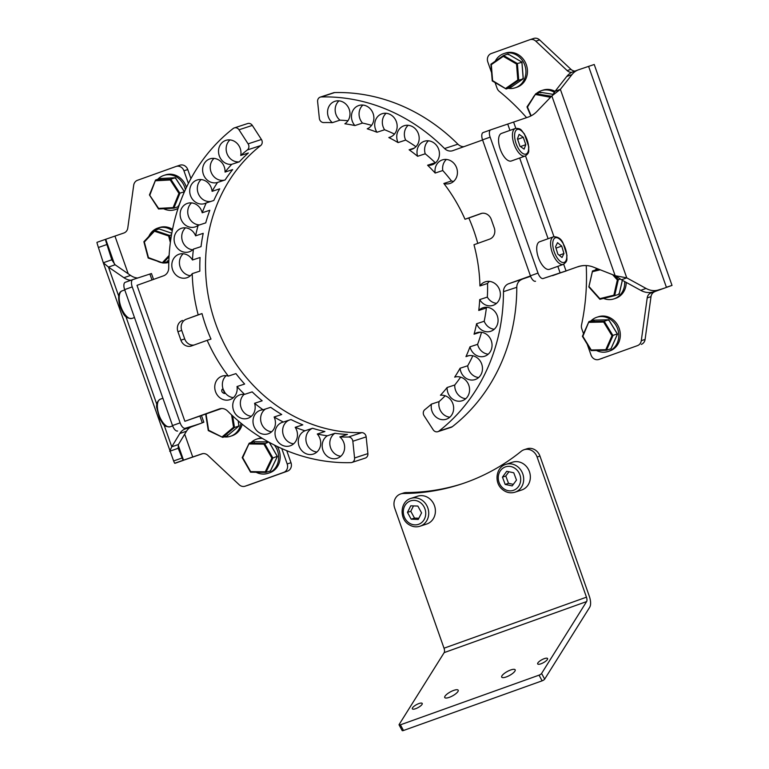 <?xml version="1.0" encoding="UTF-8"?>
<svg xmlns="http://www.w3.org/2000/svg" width="769" height="769" viewBox="0 0 769 769"><rect width="100%" height="100%" fill="white"/><g stroke="black" fill="none" stroke-linecap="round" stroke-linejoin="round"><path stroke-width="1.15" d="M234.305 127.914L247.637 123.549A4.508 4.037 71.9 0 1 252.319 125.414L238.996 129.778A4.508 4.037 -108.1 0 0 233.199 128.5A184.685 165.412 -108.1 0 0 168.719 267.91A9.007 8.065 71.9 0 1 163.547 275.821L136.997 285.337L184.877 421.287L219.309 408.945A9.007 8.065 71.9 0 1 219.501 408.877A9.007 8.065 71.9 0 1 227.595 411.04A184.685 165.412 -108.1 0 0 350.866 462.64A4.508 4.037 -108.1 0 0 354.567 457.968L367.89 453.604A4.508 4.037 71.9 0 1 365.14 458.132M222.991 389.508A7.661 3.403 -109.7 0 1 224.548 393.478M233.372 397.631A12.391 11.093 -108.1 0 1 224.692 392.257L224.452 393.526L224.692 392.257L223.741 390.306M224.452 393.526C221.991 392.642 221.212 391.229 222.126 389.277L223.433 389.921A12.391 11.093 -108.1 0 1 226.182 375.676M252.319 125.414L261.431 139.487A4.508 4.037 71.9 0 1 260.662 145.581L247.339 149.955A158.779 142.207 -108.1 0 0 240.726 155.482A12.391 11.093 -108.1 0 0 237.121 143.418A12.391 11.093 -108.1 0 0 225.894 140.362A12.391 11.093 -108.1 0 0 225.634 140.448A12.391 11.093 -108.1 0 0 218.944 154.694A12.391 11.093 -108.1 0 0 231.719 164.326A158.779 142.207 -108.1 0 0 225.038 172.083A12.391 11.093 -108.1 0 0 209.975 158.847A12.391 11.093 -108.1 0 0 209.716 158.933A12.391 11.093 -108.1 0 0 203.304 174.111A12.391 11.093 -108.1 0 0 217.512 182.445L225.125 179.946A12.391 11.093 -108.1 0 1 211.744 173.583A12.391 11.093 -108.1 0 1 214.042 158.395M192.24 273.629L199.853 271.13A158.779 142.207 -108.1 0 1 200.075 257.5L192.452 259.999A12.391 11.093 -108.1 0 0 179.167 254.203A12.391 11.093 -108.1 0 0 178.917 254.289A12.391 11.093 -108.1 0 0 172.535 269.563A12.391 11.093 -108.1 0 0 186.886 277.744A12.391 11.093 -108.1 0 0 187.146 277.657A12.391 11.093 -108.1 0 0 192.24 273.629A158.779 142.207 -108.1 0 0 198.2 314.838L186.329 319.212A9.007 8.065 -108.1 0 0 181.724 330.43L184.714 338.927A9.007 8.065 -108.1 0 0 194.086 345.021M183.243 253.741A12.391 11.093 -108.1 0 0 180.1 266.93A12.391 11.093 -108.1 0 0 190.433 275.696M193.423 249.118L201.036 246.628A158.779 142.207 -108.1 0 1 203.208 233.343L195.595 235.833A12.391 11.093 -108.1 0 0 181.474 228.287A12.391 11.093 -108.1 0 0 181.215 228.374A12.391 11.093 -108.1 0 0 174.832 243.658A12.391 11.093 -108.1 0 0 189.184 251.828A12.391 11.093 -108.1 0 0 189.443 251.742A12.391 11.093 -108.1 0 0 193.423 249.118A158.779 142.207 -108.1 0 0 192.452 259.999M185.54 227.835A12.391 11.093 -108.1 0 0 182.407 241.014A12.391 11.093 -108.1 0 0 192.731 249.79M198.123 225.375L205.736 222.875A158.779 142.207 -108.1 0 1 209.812 210.264L202.199 212.763A12.391 11.093 -108.1 0 0 187.492 203.352A12.391 11.093 -108.1 0 0 187.232 203.449A12.391 11.093 -108.1 0 0 180.85 218.723A12.391 11.093 -108.1 0 0 195.201 226.903A12.391 11.093 -108.1 0 0 195.461 226.807A12.391 11.093 -108.1 0 0 198.123 225.375A158.779 142.207 -108.1 0 0 195.595 235.833M191.558 202.901A12.391 11.093 -108.1 0 0 188.559 216.512A12.391 11.093 -108.1 0 0 199.555 224.904M206.217 202.958L213.83 200.469A158.779 142.207 -108.1 0 1 219.703 188.838L212.09 191.337A12.391 11.093 -108.1 0 0 197.066 180.013A12.391 11.093 -108.1 0 0 196.806 180.109A12.391 11.093 -108.1 0 0 190.433 195.384A12.391 11.093 -108.1 0 0 204.785 203.564A12.391 11.093 -108.1 0 0 205.035 203.468A12.391 11.093 -108.1 0 0 206.217 202.958A158.779 142.207 -108.1 0 0 202.199 212.763M201.132 179.562A12.391 11.093 -108.1 0 0 198.508 194.067A12.391 11.093 -108.1 0 0 210.879 201.43M231.719 164.326L239.342 161.826A12.391 11.093 -108.1 0 1 227.249 154.223A12.391 11.093 -108.1 0 1 229.96 139.91M254.568 403.292L262.181 400.793A158.779 142.207 -108.1 0 1 252.184 391.873L244.571 394.362A12.391 11.093 -108.1 0 0 240.101 394.776A12.391 11.093 -108.1 0 0 239.841 394.862A12.391 11.093 -108.1 0 0 233.459 410.146A12.391 11.093 -108.1 0 0 247.81 418.317A12.391 11.093 -108.1 0 0 248.07 418.23A12.391 11.093 -108.1 0 0 254.568 403.292A158.779 142.207 -108.1 0 0 263.065 409.8A12.391 11.093 -108.1 0 0 260.364 410.29A12.391 11.093 -108.1 0 0 260.105 410.377A12.391 11.093 -108.1 0 0 253.722 425.661A12.391 11.093 -108.1 0 0 268.073 433.831A12.391 11.093 -108.1 0 0 268.333 433.745A12.391 11.093 -108.1 0 0 274.12 417L281.733 414.501A158.779 142.207 -108.1 0 1 270.688 407.31L263.065 409.8M244.167 394.314A12.391 11.093 -108.1 0 0 241.033 407.503A12.391 11.093 -108.1 0 0 251.357 416.269M295.2 427.324L302.813 424.834A158.779 142.207 -108.1 0 1 290.98 419.547L283.367 422.037A12.391 11.093 -108.1 0 0 282.396 422.306A12.391 11.093 -108.1 0 0 282.136 422.392A12.391 11.093 -108.1 0 0 275.754 437.676A12.391 11.093 -108.1 0 0 290.105 445.847A12.391 11.093 -108.1 0 0 290.365 445.76A12.391 11.093 -108.1 0 0 295.2 427.324A158.779 142.207 -108.1 0 0 304.957 430.775A12.391 11.093 -108.1 0 0 299.093 446.135A12.391 11.093 -108.1 0 0 313.358 454.066A12.391 11.093 -108.1 0 0 317.28 434.024A158.779 142.207 -108.1 0 0 327.325 435.792A12.391 11.093 -108.1 0 0 323.365 451.249A12.391 11.093 -108.1 0 0 337.274 458.276A12.391 11.093 -108.1 0 0 344.55 448.875A12.391 11.093 -108.1 0 0 339.831 436.917A158.779 142.207 -108.1 0 0 348.424 437.013L361.757 432.639A4.508 4.037 71.9 0 1 366.159 436.888L367.89 453.604M289.067 420.172A12.391 11.093 -108.1 0 0 282.886 433.37A12.391 11.093 -108.1 0 0 293.652 443.809M265.507 409.002A12.391 11.093 -108.1 0 0 261.076 422.296A12.391 11.093 -108.1 0 0 271.62 431.793M237.015 386.538L244.638 384.048A158.779 142.207 -108.1 0 1 235.939 373.609L228.326 376.108A12.391 11.093 -108.1 0 0 222.106 376.137A12.391 11.093 -108.1 0 0 221.857 376.224A12.391 11.093 -108.1 0 0 215.474 391.498A12.391 11.093 -108.1 0 0 229.825 399.678A12.391 11.093 -108.1 0 0 230.085 399.592A12.391 11.093 -108.1 0 0 237.015 386.538A158.779 142.207 -108.1 0 0 244.571 394.362M181.724 330.43L177.918 331.679L180.907 340.177A9.007 8.065 71.9 0 0 191.308 346.012A9.007 8.065 71.9 0 0 191.5 345.944L207.178 340.331A158.779 142.207 -108.1 0 0 228.326 376.108M177.918 331.679A9.007 8.065 71.9 0 1 182.522 320.462M217.512 182.445A158.779 142.207 -108.1 0 0 212.09 191.337M247.339 149.955A4.508 4.037 -108.1 0 0 248.099 143.851L261.431 139.487M238.996 129.778L248.099 143.851M366.159 436.888L352.836 441.252L354.567 457.968M352.836 441.252A4.508 4.037 -108.1 0 0 348.424 437.013M274.12 417A158.779 142.207 -108.1 0 0 283.367 422.037M260.662 145.581A158.779 142.207 -108.1 0 0 215.531 323.393A158.779 142.207 -108.1 0 0 361.757 432.639M184.877 421.287L221.635 408.522M207.178 340.331L210.985 339.081A158.779 142.207 71.9 0 1 202.007 313.589L198.2 314.838M225.038 172.083L232.661 169.584A158.779 142.207 -108.1 0 0 225.125 179.946M240.726 155.482L248.339 152.993A158.779 142.207 -108.1 0 0 239.342 161.826M339.831 436.917L347.453 434.427A158.779 142.207 -108.1 0 1 334.938 433.293L327.325 435.792M317.28 434.024L324.903 431.524A158.779 142.207 -108.1 0 1 312.579 428.275L304.957 430.775M312.579 428.275A12.391 11.093 -108.1 0 0 306.11 441.435A12.391 11.093 -108.1 0 0 316.905 452.018M334.938 433.293A12.391 11.093 -108.1 0 0 330.237 446.597A12.391 11.093 -108.1 0 0 340.821 456.238M202.007 313.589L186.329 319.212M571.838 72.315A6.758 6.056 71.9 0 1 567.166 70.594L535.81 41.161A6.758 6.056 -108.1 0 0 529.889 39.7A6.758 6.056 -108.1 0 0 529.754 39.748L491.266 53.532A6.758 6.056 -108.1 0 0 487.806 61.953L491.574 72.642M495.073 82.571L497.034 88.147A6.758 6.056 -108.1 0 0 499.292 91.386A219.588 196.672 71.9 0 1 526.592 117.667M586.228 265.574A219.588 196.672 71.9 0 1 581.537 324.941A6.758 6.056 -108.1 0 0 581.816 328.892L583.527 333.746M587.18 344.127L591.044 355.086A6.758 6.056 -108.1 0 0 598.84 359.469A6.758 6.056 -108.1 0 0 598.984 359.421L637.472 345.627A6.758 6.056 -108.1 0 0 641.288 340.677L647.21 297.891A6.758 6.056 71.9 0 1 651.016 292.931L663.522 288.404L653.467 291.807A22.522 17.6 -110.2 0 1 640.74 290.365L621.477 279.791L626.754 277.849L646.018 288.423A22.522 17.6 69.8 0 0 658.745 289.875L653.467 291.807M598.984 359.421L637.472 345.627M533.561 38.498A6.758 6.056 71.9 0 1 533.705 38.45A6.758 6.056 71.9 0 1 539.617 39.921L535.81 41.161M567.166 70.594L570.973 69.354L539.617 39.921M570.973 69.354A6.758 6.056 -108.1 0 0 574.981 71.084M651.016 292.931L672.019 285.414L594.226 64.49L578.692 69.729A22.522 17.6 69.8 0 0 578.403 69.825A22.522 17.6 69.8 0 0 572.001 74.555L560.37 89.348L551.854 95.933L615.142 275.667L593.38 267.103A22.522 22.512 94.7 0 0 577.654 266.814L566.032 270.919L577.654 266.814M654.823 291.682A6.758 6.056 -108.1 0 0 651.016 296.642L647.21 297.891M641.288 340.677L645.095 339.427L651.016 296.642M645.095 339.427A6.758 6.056 71.9 0 1 641.279 344.387M490.718 129.836A6.758 3.009 70.3 0 0 490.141 137.142L482.548 139.862A6.758 3.009 -109.7 0 1 483.124 132.566L490.718 129.836A6.758 3.009 70.3 0 1 490.747 129.826L528.168 117.109A22.522 22.512 94.7 0 0 536.916 111.476L551.219 96.596M587.103 265.622A22.522 22.512 -85.3 0 0 577.894 266.833M490.141 137.142L538.012 273.082A6.758 3.009 70.3 0 0 543.116 278.522L566.272 270.938M543.116 278.522L566.032 270.919L563.677 264.228M482.548 139.862L530.418 275.811L538.012 273.082M535.522 281.243A6.758 3.009 -109.7 0 1 530.418 275.811M483.124 132.566A6.758 3.009 -109.7 0 1 483.153 132.547L490.68 129.855M588.583 66.336L666.387 287.25L672.019 285.414M661.109 289.192L658.745 289.875M572.001 74.555L566.724 76.496L555.093 91.29L560.37 89.348L626.754 277.849L615.527 275.773M566.724 76.496A22.522 17.6 -110.2 0 1 573.126 71.767L578.403 69.825M555.093 91.29L552.094 95.952M615.383 275.687L621.477 279.791M287.183 463.957L290.99 462.707A6.758 6.056 71.9 0 1 287.539 471.118L283.723 472.368A6.758 6.056 -108.1 0 0 287.183 463.957L281.752 448.548M290.99 462.707L286.75 450.682M190.933 178.581L187.761 169.565L183.945 170.814A6.758 6.056 -108.1 0 0 176.149 166.431A6.758 6.056 -108.1 0 0 176.005 166.479L137.516 180.273A6.758 6.056 -108.1 0 0 133.7 185.223L127.779 228.018A6.758 6.056 71.9 0 1 123.972 232.969L105.478 239.351A22.522 0.548 70.6 0 0 105.468 239.351A22.522 0.548 70.6 0 0 106.91 244.504L111.803 259.778L103.306 262.767L98.413 247.493A22.522 0.548 -109.4 0 1 96.981 242.341L105.468 239.351L96.981 242.341M188.386 183.416L183.945 170.814M202.824 453.623L174.698 463.255A22.522 0.548 -109.4 0 1 173.631 460.967L182.128 457.968A22.522 0.548 70.6 0 0 183.195 460.256L201.766 453.893A6.758 6.056 71.9 0 1 201.911 453.845A6.758 6.056 71.9 0 1 207.822 455.306L239.178 484.739A6.758 6.056 -108.1 0 0 245.09 486.21A6.758 6.056 -108.1 0 0 245.234 486.162L249.041 484.912A6.758 6.056 71.9 0 1 248.906 484.96A6.758 6.056 71.9 0 1 248.762 485.008M283.723 472.368L245.234 486.162M179.811 165.239A6.758 6.056 71.9 0 1 179.956 165.191A6.758 6.056 71.9 0 1 187.761 169.565M287.539 471.118L249.041 484.912M179.821 433.505L171.766 446.799L178.427 444.52L186.483 431.226L179.821 433.505A22.522 14.053 71.1 0 1 184.954 429.064L191.616 426.776A22.522 14.053 -108.9 0 0 186.483 431.226M177.62 430.996A6.758 3.009 -109.7 0 1 172.516 425.565L180.119 422.844A6.758 3.009 70.3 0 0 185.214 428.275L195.336 425.219L184.954 429.064M130.98 280.252A22.522 14.053 71.1 0 1 123.915 277.705L130.576 275.417A22.522 14.053 -108.9 0 0 137.766 277.974M118.657 295.998L108.467 267.064L123.915 277.705M193.923 425.661L200.613 423.469L191.616 426.776M173.631 460.967L103.306 262.767L108.467 267.064L115.129 264.786L130.576 275.417M200.613 423.469L203.833 422.219L202.257 422.7L199.988 416.279M180.119 422.844L132.239 286.895A6.758 3.009 70.3 0 1 132.816 279.599A6.758 3.009 70.3 0 1 132.854 279.589L151.464 273.533L153.54 279.407M172.516 425.565L124.645 289.615A6.758 3.009 -109.7 0 1 125.222 282.319A6.758 3.009 -109.7 0 1 125.26 282.31L132.787 279.608M185.214 428.275L194.653 425.42M182.128 457.968L178.187 448.279L169.689 451.268L171.766 446.799L164.028 424.834M178.427 444.52L178.139 448.164M115.129 264.786L111.87 259.97M506.262 676.941A7.661 2.269 -28.6 0 0 515.163 669.809A7.661 2.269 -28.6 0 0 510.606 670.001A7.661 2.269 -28.6 0 0 501.705 677.133A7.661 2.269 -28.6 0 0 506.262 676.941M449.288 697.348A7.661 2.269 -28.6 0 0 458.189 690.226A7.661 2.269 -28.6 0 0 453.633 690.418A7.661 2.269 -28.6 0 0 444.732 697.541A7.661 2.269 -28.6 0 0 449.288 697.348M541.02 663.772A5.633 1.663 -28.6 0 0 547.566 658.533A5.633 1.663 -28.6 0 0 544.212 658.677A5.633 1.663 -28.6 0 0 537.675 663.916A5.633 1.663 -28.6 0 0 541.02 663.772M415.683 708.682A5.633 1.663 -28.6 0 0 422.219 703.443A5.633 1.663 -28.6 0 0 418.874 703.577A5.633 1.663 -28.6 0 0 412.328 708.826A5.633 1.663 -28.6 0 0 415.683 708.682M403.437 493.496A11.256 10.084 -108.1 0 0 400.659 493.948L403.514 493.006A11.256 10.084 71.9 0 1 406.292 492.564L403.437 493.496A233.103 208.774 -108.1 0 0 461.006 484.162A233.103 208.774 -108.1 0 0 521.19 451.307A11.256 10.084 -108.1 0 1 524.102 449.721A11.256 10.084 -108.1 0 1 537.098 457.017L586.459 597.177A4.508 1.999 -109.7 0 1 586.612 601.579L541.587 673.452L544.673 679.123A2.249 0.663 151.4 0 1 542.135 680.825L539.05 675.153A2.249 0.663 -28.6 0 0 541.587 673.452M400.659 493.948A11.256 10.084 -108.1 0 0 394.67 508.049L444.021 648.209A4.508 1.999 -109.7 0 1 444.174 652.612L399.149 724.485A2.249 0.663 -28.6 0 0 399.073 724.879A2.249 0.663 -28.6 0 0 400.409 724.821L539.05 675.153M406.292 492.564A233.103 208.774 -108.1 0 0 462.438 483.691M524.102 449.721L526.957 448.788A11.256 10.084 71.9 0 1 539.953 456.084L589.314 596.244A11.256 5.008 -109.7 0 1 589.698 607.25L544.673 679.123M400.409 724.821L403.494 730.492L542.135 680.825M403.494 730.492A2.249 0.663 151.4 0 1 402.158 730.55L399.073 724.879M505.867 464.38L512.529 462.198A14.64 13.111 71.9 0 1 525.121 465.168A14.64 13.111 71.9 0 1 530.206 479.202A14.64 13.111 71.9 0 1 521.642 490.016L514.98 492.198C510.308 493.554 506.021 492.554 502.109 489.219C493.861 482.423 496.015 467.11 505.867 464.38A14.64 13.111 71.9 0 1 518.46 467.35A14.64 13.111 71.9 0 1 523.545 481.384A14.64 13.111 71.9 0 1 514.98 492.198M502.455 477.126L505.185 484.432L512.202 485.912L516.489 480.077L513.759 472.772L506.742 471.291L502.455 477.126L505.791 476.03L508.52 483.336L505.185 484.432M508.934 471.753L505.791 476.03M508.52 483.336L513.346 484.355M410.915 498.399L417.577 496.216A14.64 13.111 71.9 0 1 428.391 497.812A14.64 13.111 71.9 0 1 435.369 512.087A14.64 13.111 71.9 0 1 426.689 524.035L420.028 526.217A14.64 13.111 71.9 0 0 428.698 514.269A14.64 13.111 71.9 0 0 421.72 499.994A14.64 13.111 71.9 0 0 410.915 498.399C400.14 501.34 398.986 518.796 408.945 524.612C412.492 526.852 416.183 527.39 420.028 526.217M421.585 512.875L417.846 506.06L410.781 505.81L407.445 512.365L411.184 519.181L418.249 519.431L421.585 512.875M413.511 505.906L410.781 511.279L414.51 518.095L418.855 518.248M414.51 518.095L411.184 519.181M410.781 511.279L407.445 512.365M148.85 236.4A18.014 16.139 71.9 0 1 157.972 228.018L159.491 227.518A18.014 16.139 71.9 0 1 172.544 229.325M157.972 228.018A18.014 16.139 71.9 0 1 172.275 230.69M168.796 262.392A18.014 16.139 71.9 0 1 163.441 262.94M162.384 262.815A18.014 16.139 71.9 0 1 157.164 261.066M157.732 179.321A18.014 16.139 71.9 0 1 163.864 175.409L165.383 174.909A18.014 16.139 71.9 0 1 182.734 180.494A18.014 16.139 71.9 0 1 186.444 187.376M163.864 175.409A18.014 16.139 71.9 0 1 181.215 180.994A18.014 16.139 71.9 0 1 185.377 189.664M177.985 208.62A18.014 16.139 71.9 0 1 176.601 209.158L175.082 209.658A18.014 16.139 71.9 0 1 163.576 208.716M178.11 208.255A18.014 16.139 71.9 0 1 175.082 209.658M242.206 424.2A18.014 16.139 71.9 0 1 234.785 434.523A18.014 16.139 71.9 0 1 231.988 435.783L230.469 436.283A18.014 16.139 71.9 0 1 224.144 436.898M240.976 423.19A18.014 16.139 71.9 0 1 233.257 435.023A18.014 16.139 71.9 0 1 230.469 436.283M251.002 442.608A18.014 16.139 71.9 0 1 256.721 439.109L258.249 438.609A18.014 16.139 71.9 0 1 261.614 437.936M256.721 439.109A18.014 16.139 71.9 0 1 262.431 438.436M277.215 446.443A18.014 16.139 71.9 0 1 269.467 472.858L267.939 473.358A18.014 16.139 71.9 0 1 256.135 472.262M274.35 445.04A18.014 16.139 71.9 0 1 267.939 473.358M596.436 350.481A18.014 16.139 -108.1 0 0 599.003 351.52A18.014 16.139 -108.1 0 0 608.077 351.491A18.014 16.139 -108.1 0 0 618.766 334.323A18.014 16.139 -108.1 0 0 605.943 317.222A18.014 16.139 -108.1 0 0 596.859 317.251A18.014 16.139 -108.1 0 0 590.928 320.952M608.077 351.491L609.606 350.991A18.014 16.139 -108.1 0 0 620.285 333.823A18.014 16.139 -108.1 0 0 607.472 316.722A18.014 16.139 -108.1 0 0 598.388 316.751L596.859 317.251M596.734 268.419A18.014 16.139 -108.1 0 0 595.369 270.044M603.502 298.41A18.014 16.139 -108.1 0 0 613.97 298.881A18.014 16.139 -108.1 0 0 624.639 281.531M613.97 298.881L615.498 298.382A18.014 16.139 -108.1 0 0 626.216 282.396M554.468 92.386A18.014 16.139 -108.1 0 0 541.472 90.627A18.014 16.139 -108.1 0 0 536.378 93.539M534.849 95.077A18.014 16.139 -108.1 0 0 532.648 98.384M555.064 91.348A18.014 16.139 -108.1 0 0 543.001 90.127L541.472 90.627M508.203 88.31A18.014 16.139 -108.1 0 0 515.22 87.791A18.014 16.139 -108.1 0 0 521.353 59.136A18.014 16.139 -108.1 0 0 504.003 53.551A18.014 16.139 -108.1 0 0 495.217 61.232M515.22 87.791L516.739 87.291A18.014 16.139 -108.1 0 0 522.872 58.636A18.014 16.139 -108.1 0 0 505.521 53.051L504.003 53.551M522.853 78.342L523.208 78.803L522.853 78.342L523.208 78.803L518.739 80.274L517.806 79.995L516.528 64.029L517.393 63.529L518.739 80.274L506.194 88.964L510.664 87.503L510.895 86.637L510.664 87.503L523.208 78.803L521.872 62.068L507.982 54.022L503.503 55.493L517.393 63.529L521.574 62.376M508.328 54.705L507.982 54.022L508.328 54.705M516.528 64.029L503.282 56.358L503.503 55.493L503.282 56.358L491.314 64.654L490.958 64.183L503.435 55.541M506.002 88.858L492.602 80.62L506.194 88.964L505.848 88.291L517.806 79.995M491.314 64.654L492.602 80.62M232.661 415.914L234.487 427.487L238.957 426.026L238.582 425.622M206.63 413.895L206.092 414.347L208.601 430.227L222.722 437.359L227.201 435.898L227.364 435.033L227.201 435.898L238.957 426.026L238.13 420.806M208.601 430.227L222.539 437.273M233.536 427.266L222.318 436.686L222.722 437.359L234.487 427.487L233.536 427.266L231.584 414.914M617.036 334.044L611.989 335.697L603.627 322.038L604.213 321.259L612.98 335.592L606.481 350.251L610.951 348.79L617.449 334.121L608.683 319.798L593.418 320.135L588.948 321.605L604.213 321.259L608.683 319.798L608.673 320.385M594.11 320.702L593.418 320.135L594.11 320.702M603.627 322.038L589.064 322.355L588.948 321.605L582.864 336.351L588.852 321.807M606.395 350.26L591.217 350.597L591.226 350.01L605.789 349.684L606.481 350.251L605.789 349.684L611.989 335.697M582.864 336.351L591.226 350.01M550.527 97.307L535.791 94.549L535.772 93.731L540.251 92.27L540.838 92.895L540.251 92.27L553.199 94.356L540.309 92.261M550.354 96.894L551.046 96.192L535.772 93.731L527.476 107.054L535.666 93.895M527.476 107.054L531.158 115.811M155.501 180.225L149.494 194.903L158.606 208.389L173.121 207.611L178.946 193.404L184.406 191.808L175.284 177.735L160.067 178.552L155.588 180.013L170.814 179.206L175.284 177.735L175.294 178.331M178.946 193.404L170.247 179.984L170.814 179.206L179.927 193.279L173.832 208.168L173.121 207.611L173.832 208.168L178.302 206.698L180.955 200.219M178.168 205.957L178.302 206.698L178.168 205.957M160.067 178.552L160.769 179.11L160.067 178.552M158.606 208.389L158.606 208.976L158.606 208.389L158.606 208.976L173.756 208.168M170.247 179.984L155.722 180.763L155.588 180.013L149.907 194.961M169.026 256.721L163.124 263.046L167.604 261.575L168.863 260.22M170.353 242.533L168.622 235.987L171.545 234.67M168.622 235.987L154.425 231.209L154.511 230.364L158.991 228.902L171.804 233.209L159.068 228.902M167.69 260.729L167.604 261.575L167.69 260.729M162.951 262.979L148.446 257.605L163.124 263.046L162.643 262.383L169.103 255.462M154.415 230.469L143.938 241.697L144.341 242.014L143.938 241.697L144.341 242.014L154.425 231.209L154.511 230.364L169.401 235.372L170.67 240.197M253.751 441.714L268.458 441.925L253.703 441.723L254.376 442.3L253.703 441.723L249.233 443.184L264.526 443.405L272.87 458.007L276.927 456.44M263.921 444.155L249.329 443.953L249.233 443.184L242.696 457.68L250.656 471.608L265.247 471.82L265.92 472.397L272.87 458.007L271.88 458.093L263.921 444.155L268.679 442.04M271.88 458.093L265.247 471.82L265.92 472.397L270.39 470.926L277.349 456.536L269.237 442.348M242.696 457.68L249.137 443.386M250.656 471.608L250.617 472.185L250.656 471.608L250.617 472.185L265.824 472.397M614.642 295.671L599.955 299.285L599.839 298.641L613.864 295.19L614.662 295.661L613.864 295.19L617.344 279.964L618.314 279.705L614.662 295.661L619.141 294.2L622.323 280.262M614.46 275.398L618.314 279.705L620.439 279.003M600.233 269.794L592.764 271.63L592.543 270.967L597.013 269.506L597.811 269.977L597.013 269.506L598.532 269.131L597.023 269.506M618.91 293.537L619.141 294.2L618.91 293.537M599.955 299.285L599.839 298.641L599.955 299.285L614.652 295.671M599.791 299.103L588.9 286.952L592.543 270.967L599.109 269.352M589.285 286.866L599.839 298.641M525.227 156.02L511.366 160.981A14.64 6.508 -109.7 0 1 503.311 155.578A14.64 6.508 -109.7 0 1 501.484 133.422L515.355 128.452C521.853 128.106 521.276 130.807 524.391 133.912L528.832 146.946C528.236 150.907 530.283 152.339 525.227 156.02A14.64 6.508 -109.7 0 1 517.172 150.609A14.64 6.508 -109.7 0 1 515.355 128.452M525.785 144.678L523.276 137.295L519.113 134.373L517.45 138.833L519.959 146.225L524.122 149.148L525.785 144.678L520.469 146.581M517.614 139.324L523.276 137.295M563.379 264.353L549.518 269.323A14.64 6.508 -109.7 0 1 540.934 263.056A14.64 6.508 -109.7 0 1 539.636 241.754L553.497 236.785C557.948 236.631 561.13 238.717 563.043 243.052L566.984 255.289C566.388 259.249 568.435 260.672 563.379 264.353A14.64 6.508 -109.7 0 1 554.795 258.086A14.64 6.508 -109.7 0 1 553.497 236.785M563.956 253.52L561.706 246.09L557.525 242.668L555.574 246.676L557.823 254.097L562.014 257.519L563.956 253.52L559.198 255.221M556.016 248.127L561.706 246.09M482.586 139.987L452.864 150.637A9.007 8.065 71.9 0 1 452.681 150.705A9.007 8.065 71.9 0 1 444.578 148.542A184.685 165.412 -108.1 0 0 321.307 96.942A4.508 4.037 -108.1 0 0 317.616 101.614L319.346 118.33A4.508 4.037 -108.1 0 0 323.749 122.569A158.779 142.207 -108.1 0 1 332.343 122.665L339.956 120.166A158.779 142.207 -108.1 0 1 347.963 120.752M438.974 431.082L452.307 426.708A184.685 165.412 -108.1 0 0 516.787 287.308L503.464 291.672A184.685 165.412 -108.1 0 1 438.974 431.082A4.508 4.037 -108.1 0 1 433.187 429.804L424.075 415.731A4.508 4.037 -108.1 0 1 424.844 409.627A158.779 142.207 -108.1 0 0 431.457 404.1A12.391 11.093 -108.1 0 0 435.062 416.164A12.391 11.093 -108.1 0 0 446.289 419.22A12.391 11.093 -108.1 0 0 446.539 419.134A12.391 11.093 -108.1 0 0 453.229 404.888A12.391 11.093 -108.1 0 0 440.454 395.256A158.779 142.207 -108.1 0 0 447.135 387.499A12.391 11.093 -108.1 0 0 462.207 400.736A12.391 11.093 -108.1 0 0 462.457 400.649A12.391 11.093 -108.1 0 0 468.879 385.471A12.391 11.093 -108.1 0 0 454.671 377.137A158.779 142.207 -108.1 0 0 460.083 368.245A12.391 11.093 -108.1 0 0 475.107 379.569A12.391 11.093 -108.1 0 0 475.367 379.473A12.391 11.093 -108.1 0 0 481.75 364.198A12.391 11.093 -108.1 0 0 467.398 356.018A12.391 11.093 -108.1 0 0 467.139 356.114A12.391 11.093 -108.1 0 0 465.966 356.624L468.907 355.653M465.966 356.624A158.779 142.207 -108.1 0 0 469.984 346.819A12.391 11.093 -108.1 0 0 484.691 356.23A12.391 11.093 -108.1 0 0 484.951 356.134A12.391 11.093 -108.1 0 0 491.324 340.859A12.391 11.093 -108.1 0 0 476.982 332.679A12.391 11.093 -108.1 0 0 476.722 332.775A12.391 11.093 -108.1 0 0 474.06 334.207A158.779 142.207 -108.1 0 0 476.578 323.749A12.391 11.093 -108.1 0 0 490.709 331.295A12.391 11.093 -108.1 0 0 490.958 331.208A12.391 11.093 -108.1 0 0 497.341 315.924A12.391 11.093 -108.1 0 0 482.99 307.754A12.391 11.093 -108.1 0 0 482.73 307.84A12.391 11.093 -108.1 0 0 478.751 310.465A158.779 142.207 -108.1 0 0 479.721 299.583A12.391 11.093 -108.1 0 0 493.006 305.38A12.391 11.093 -108.1 0 0 493.265 305.293A12.391 11.093 -108.1 0 0 499.648 290.019A12.391 11.093 -108.1 0 0 485.297 281.839A12.391 11.093 -108.1 0 0 485.037 281.925A12.391 11.093 -108.1 0 0 479.943 285.953L487.556 283.463A12.391 11.093 -108.1 0 1 489.363 281.387M478.751 310.465L486.373 307.965A12.391 11.093 -108.1 0 1 487.056 307.302M474.06 334.207L480.241 332.189M481.058 213.513L465.005 219.252A158.779 142.207 -108.1 0 0 443.848 183.474A12.391 11.093 -108.1 0 0 450.067 183.445A12.391 11.093 -108.1 0 0 450.326 183.358A12.391 11.093 -108.1 0 0 456.709 168.084A12.391 11.093 -108.1 0 0 442.358 159.904A12.391 11.093 -108.1 0 0 442.098 159.99A12.391 11.093 -108.1 0 0 435.158 173.044A158.779 142.207 -108.1 0 0 427.602 165.22A12.391 11.093 -108.1 0 0 432.072 164.806A12.391 11.093 -108.1 0 0 432.332 164.72A12.391 11.093 -108.1 0 0 438.714 149.436A12.391 11.093 -108.1 0 0 424.363 141.265A12.391 11.093 -108.1 0 0 424.103 141.352A12.391 11.093 -108.1 0 0 417.615 156.29L425.228 153.8A12.391 11.093 -108.1 0 1 428.429 140.814M417.615 156.29A158.779 142.207 -108.1 0 0 409.108 149.782A12.391 11.093 -108.1 0 0 411.819 149.292A12.391 11.093 -108.1 0 0 412.078 149.205A12.391 11.093 -108.1 0 0 418.451 133.921A12.391 11.093 -108.1 0 0 404.1 125.751A12.391 11.093 -108.1 0 0 403.85 125.837A12.391 11.093 -108.1 0 0 398.063 142.582A158.779 142.207 -108.1 0 0 388.816 137.545A12.391 11.093 -108.1 0 0 389.787 137.276A12.391 11.093 -108.1 0 0 390.046 137.19A12.391 11.093 -108.1 0 0 396.429 121.906A12.391 11.093 -108.1 0 0 382.078 113.735A12.391 11.093 -108.1 0 0 381.818 113.822A12.391 11.093 -108.1 0 0 376.983 132.258L384.596 129.759A12.391 11.093 -108.1 0 1 386.144 113.283M398.063 142.582L405.676 140.093A12.391 11.093 -108.1 0 1 408.176 125.299M435.158 173.044L442.771 170.545A12.391 11.093 -108.1 0 1 446.424 159.452M480.683 213.638A9.007 8.065 71.9 0 1 480.865 213.571A9.007 8.065 71.9 0 1 491.266 219.405L494.265 227.903A9.007 8.065 71.9 0 1 489.661 239.121L473.983 244.744A158.779 142.207 -108.1 0 1 479.943 285.953M503.464 291.672A9.007 8.065 71.9 0 1 508.636 283.761L530.466 275.936M376.983 132.258A158.779 142.207 -108.1 0 0 367.217 128.808A12.391 11.093 -108.1 0 0 373.08 113.447A12.391 11.093 -108.1 0 0 358.815 105.516A12.391 11.093 -108.1 0 0 354.894 125.558A158.779 142.207 -108.1 0 0 344.858 123.79A12.391 11.093 -108.1 0 0 348.809 108.333A12.391 11.093 -108.1 0 0 334.909 101.306A12.391 11.093 -108.1 0 0 327.632 110.707A12.391 11.093 -108.1 0 0 332.343 122.665M333.496 92.78A4.508 4.037 71.9 0 1 334.63 92.568L321.307 96.942M444.578 148.542L457.911 144.178A184.685 165.412 -108.1 0 0 334.63 92.568M457.911 144.178A9.007 8.065 -108.1 0 0 463.87 146.696M508.636 283.761L530.6 276.302M521.959 279.397A9.007 8.065 -108.1 0 0 516.787 287.308M452.307 426.708A4.508 4.037 71.9 0 1 451.201 427.304L437.869 431.669M465.005 219.252L468.811 218.002A158.779 142.207 71.9 0 1 477.76 243.388M479.721 299.583L487.335 297.094A158.779 142.207 -108.1 0 0 487.556 283.463M476.578 323.749L484.201 321.25A158.779 142.207 -108.1 0 0 486.373 307.965M469.984 346.819L477.597 344.329A158.779 142.207 -108.1 0 0 481.519 332.285M460.083 368.245L467.706 365.756A158.779 142.207 -108.1 0 0 472.82 355.778M447.135 387.499L454.758 385A158.779 142.207 -108.1 0 0 460.602 377.137M431.457 404.1L439.07 401.601A158.779 142.207 -108.1 0 0 445.184 395.775M354.894 125.558L362.507 123.069A158.779 142.207 -108.1 0 1 371.6 125.347M394.459 134.075A158.779 142.207 -108.1 0 0 384.596 129.759M390.729 136.911L388.816 137.545M415.923 146.716A158.779 142.207 -108.1 0 0 405.676 140.093M414.289 148.081L409.108 149.782M427.602 165.22L435.225 162.72A158.779 142.207 -108.1 0 0 425.228 153.8M443.848 183.474L451.47 180.984A158.779 142.207 -108.1 0 0 442.771 170.545M451.47 180.984A12.391 11.093 -108.1 0 0 453.614 181.407M362.891 105.065A12.391 11.093 -108.1 0 0 362.507 123.069M338.975 100.854A12.391 11.093 -108.1 0 0 339.956 120.166M439.07 401.601A12.391 11.093 -108.1 0 0 449.836 417.183M467.706 365.756A12.391 11.093 -108.1 0 0 478.654 377.521M477.597 344.329A12.391 11.093 -108.1 0 0 488.238 354.182M484.201 321.25A12.391 11.093 -108.1 0 0 494.256 329.257M487.335 297.094A12.391 11.093 -108.1 0 0 496.553 303.342M454.758 385A12.391 11.093 -108.1 0 0 465.754 398.698M481.903 213.311L468.811 218.002M180.907 340.177L184.714 338.927M513.663 122.223L515.816 128.317M525.525 155.896L553.959 236.65M552.555 275.667L560.149 272.947L557.823 266.343M507.79 124.251L509.953 130.394M519.671 158.01L548.105 238.726M640.74 290.365L646.018 288.423M192.779 457.113L184.695 434.168M128.221 273.802L114.985 236.189M156.809 404.331L125.876 316.501M151.993 279.964L149.888 274.004M132.239 286.895L124.645 289.615M178.216 445.126L183.551 460.285L175.053 463.284M114.466 264.113L105.757 239.37M183.195 460.256L174.698 463.255M106.91 244.504L98.413 247.493M444.021 648.209L586.459 597.177M539.953 456.084L537.098 457.017M444.174 652.612L586.612 601.579M502.666 487.854A12.391 11.093 -108.1 0 0 518.402 486.652A12.391 11.093 -108.1 0 0 516.278 469.35A12.391 11.093 -108.1 0 0 500.542 470.551A12.391 11.093 -108.1 0 0 502.666 487.854M419.807 502.205A12.391 11.093 -108.1 0 0 404.619 506.146A12.391 11.093 -108.1 0 0 409.223 523.035A12.391 11.093 -108.1 0 0 424.411 519.094A12.391 11.093 -108.1 0 0 419.807 502.205M492.295 80.851L490.978 64.404M208.322 430.486L205.756 414.212M591.101 350.414L582.489 336.341M530.879 115.946L527.101 106.968M158.491 208.803L149.522 194.961M148.206 257.903L143.976 241.86M144.341 242.014L148.446 257.605M250.521 472.003L242.322 457.651M588.891 286.933L592.486 271.197M617.344 279.964L612.605 274.668M157.357 406.522A14.64 6.508 70.3 0 0 161.961 421.133A14.64 6.508 70.3 0 0 170.151 426.766C163.038 427.064 163.191 423.373 159.827 419.086L156.626 407.262C156.357 403.581 157.568 400.889 160.279 399.198A14.64 6.508 70.3 0 0 157.357 406.522M120.771 306.37A14.64 6.508 70.3 0 0 132.008 318.424C123.934 318.683 123.251 312.877 119.964 306.696C117.686 297.382 118.407 292.105 122.127 290.865A14.64 6.508 70.3 0 0 120.771 306.37M524.4 134.287A13.063 5.806 70.3 0 0 515.172 131.797A13.063 5.806 70.3 0 0 518.835 149.234A13.063 5.806 70.3 0 0 528.063 151.724A13.063 5.806 70.3 0 0 524.4 134.287M563.023 243.379A13.063 5.806 70.3 0 0 553.545 239.601A13.063 5.806 70.3 0 0 556.516 256.808A13.063 5.806 70.3 0 0 565.994 260.585A13.063 5.806 70.3 0 0 563.023 243.379M351.914 462.467L365.237 458.103M598.84 359.469L602.646 358.219M533.705 38.45L529.889 39.7M203.833 422.219L201.536 415.721M176.149 166.431L179.956 165.191M132.816 279.599L125.222 282.319M248.906 484.96L245.09 486.21M523.276 78.726L521.93 62.068L508.078 54.041M510.703 87.483L523.247 78.794M490.93 64.202L503.474 55.512M506.098 88.954L492.247 80.937L490.901 64.26M227.249 435.869L238.996 426.007M239.015 425.949L238.217 420.874M208.274 430.582L205.688 414.231M222.635 437.35L208.284 430.592M608.721 319.789L593.457 320.135M611.028 348.722L617.507 334.092L608.779 319.827M591.121 350.568L582.393 336.313L588.871 321.673M606.443 350.26L591.178 350.597M530.821 115.984L526.996 106.901L535.705 93.789M178.37 206.63L180.465 201.536M184.445 191.75L175.38 177.764M175.313 177.735L160.096 178.543M158.51 208.957L149.436 194.942L155.521 180.09M173.794 208.168L158.577 208.985M167.661 261.537L168.863 260.249M163.047 263.036L148.186 258.038M148.167 258.019L143.88 241.754M143.89 241.716L154.454 230.402M270.467 470.868L277.398 456.507L269.352 442.415M250.531 472.156L242.216 457.622L249.156 443.252M265.872 472.406L250.579 472.185M619.208 294.123L622.371 280.281M599.849 299.256L588.833 286.962L592.466 271.053M170.151 426.766L172.631 425.872M160.279 399.198L162.903 398.255M132.008 318.424L134.479 317.539M122.127 290.865L124.751 289.923M320.269 97.115L333.592 92.751"/></g></svg>
